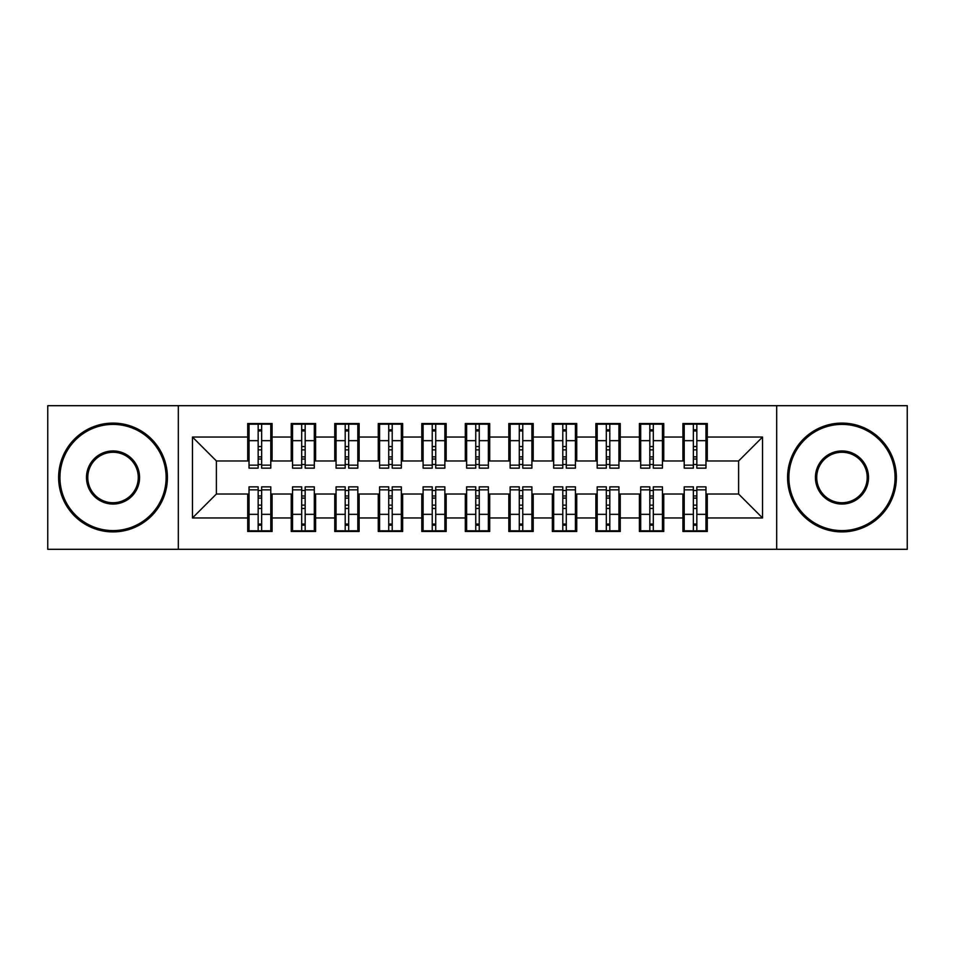 <?xml version="1.0" encoding="UTF-8"?>
<svg xmlns="http://www.w3.org/2000/svg" width="955" height="955" viewBox="0 0 955 955"><rect width="100%" height="100%" fill="white"/><g stroke="black" fill="none" stroke-linecap="round" stroke-linejoin="round"><path stroke-width="1.43" d="M776.69 549.304L907.25 549.304L907.25 405.696L776.69 405.696L776.69 549.304L178.31 549.304L178.31 405.696L47.75 405.696L47.75 549.304L178.31 549.304M693.354 449.865L696.84 449.865L693.354 449.865M696.84 505.135L693.354 505.135L696.84 505.135M649.83 449.865L653.316 449.865L649.83 449.865M653.316 505.135L649.83 505.135L653.316 505.135M606.318 449.865L609.803 449.865L606.318 449.865M609.803 505.135L606.318 505.135L609.803 505.135M562.793 449.865L566.279 449.865L562.793 449.865M566.279 505.135L562.793 505.135L566.279 505.135M519.281 449.865L522.755 449.865L519.281 449.865M522.755 505.135L519.281 505.135L522.755 505.135M475.757 449.865L479.243 449.865L475.757 449.865M479.243 505.135L475.757 505.135L479.243 505.135M432.245 449.865L435.719 449.865L432.245 449.865M435.719 505.135L432.245 505.135L435.719 505.135M388.721 449.865L392.207 449.865L388.721 449.865M392.207 505.135L388.721 505.135L392.207 505.135M345.197 449.865L348.682 449.865L345.197 449.865M348.682 505.135L345.197 505.135L348.682 505.135M301.685 449.865L305.17 449.865L301.685 449.865M305.17 505.135L301.685 505.135L305.17 505.135M776.69 405.696L178.31 405.696M249.028 460.967L216.391 460.967L192.456 437.032L192.456 517.968L247.715 517.968L247.715 531.469L272.091 531.469L272.091 517.968L291.239 517.968L291.239 531.469L315.604 531.469L315.604 517.968L334.763 517.968L334.763 531.469L359.128 531.469L359.128 517.968L378.276 517.968L378.276 531.469L402.652 531.469L402.652 517.968L421.8 517.968L421.8 531.469L446.164 531.469L446.164 517.968L465.312 517.968L465.312 531.469L489.688 531.469L489.688 517.968L508.836 517.968L508.836 531.469L533.2 531.469L533.2 517.968L552.348 517.968L552.348 531.469L576.725 531.469L576.725 517.968L595.872 517.968L595.872 531.469L620.237 531.469L620.237 517.968L639.396 517.968L639.396 531.469L663.761 531.469L663.761 517.968L682.909 517.968L682.909 531.469L707.285 531.469L707.285 494.033L738.609 494.033L738.609 460.967L705.972 460.967M192.456 437.032L247.715 437.032L247.715 460.967M738.609 460.967L762.544 437.032L707.285 437.032L707.285 423.531L682.909 423.531L682.909 437.032L663.761 437.032L663.761 423.531L639.396 423.531L639.396 437.032L620.237 437.032L620.237 423.531L595.872 423.531L595.872 437.032L576.725 437.032L576.725 423.531L552.348 423.531L552.348 437.032L533.2 437.032L533.2 423.531L508.836 423.531L508.836 437.032L489.688 437.032L489.688 423.531L465.312 423.531L465.312 437.032L446.164 437.032L446.164 423.531L421.8 423.531L421.8 437.032L402.652 437.032L402.652 423.531L378.276 423.531L378.276 437.032L359.128 437.032L359.128 423.531L334.763 423.531L334.763 437.032L315.604 437.032L315.604 423.531L291.239 423.531L291.239 437.032L272.091 437.032L272.091 423.531L247.715 423.531L247.715 437.032M762.544 437.032L762.544 517.968L707.285 517.968M663.761 517.968L663.761 494.033L684.21 494.033M682.909 517.968L682.909 494.033M707.285 437.032L707.285 460.967M620.237 517.968L620.237 494.033L640.698 494.033M639.396 517.968L639.396 494.033M682.909 437.032L682.909 460.967L662.46 460.967M663.761 437.032L663.761 460.967M576.725 517.968L576.725 494.033L597.173 494.033M595.872 517.968L595.872 494.033M639.396 437.032L639.396 460.967L618.936 460.967M620.237 437.032L620.237 460.967M533.2 517.968L533.2 494.033L553.661 494.033M552.348 517.968L552.348 494.033M595.872 437.032L595.872 460.967L575.423 460.967M576.725 437.032L576.725 460.967M489.688 517.968L489.688 494.033L510.137 494.033M508.836 517.968L508.836 494.033M552.348 437.032L552.348 460.967L531.899 460.967M533.2 437.032L533.2 460.967M446.164 517.968L446.164 494.033L466.625 494.033M465.312 517.968L465.312 494.033M508.836 437.032L508.836 460.967L488.375 460.967M489.688 437.032L489.688 460.967M402.652 517.968L402.652 494.033L423.101 494.033M421.8 517.968L421.8 494.033M465.312 437.032L465.312 460.967L444.863 460.967M446.164 437.032L446.164 460.967M359.128 517.968L359.128 494.033L379.577 494.033M378.276 517.968L378.276 494.033M421.8 437.032L421.8 460.967L401.339 460.967M402.652 437.032L402.652 460.967M315.604 517.968L315.604 494.033L336.065 494.033M334.763 517.968L334.763 494.033M378.276 437.032L378.276 460.967L357.827 460.967M359.128 437.032L359.128 460.967M272.091 517.968L272.091 494.033L292.54 494.033M291.239 517.968L291.239 494.033M334.763 437.032L334.763 460.967L314.302 460.967M315.604 437.032L315.604 460.967M258.16 449.865L261.646 449.865L258.16 449.865M261.646 505.135L258.16 505.135L261.646 505.135M192.456 517.968L216.391 494.033L249.028 494.033M247.715 517.968L247.715 494.033M291.239 437.032L291.239 460.967L270.79 460.967M272.091 437.032L272.091 460.967M216.391 460.967L216.391 494.033M684.21 460.967L682.909 460.967M640.698 460.967L639.396 460.967M597.173 460.967L595.872 460.967M553.661 460.967L552.348 460.967M510.137 460.967L508.836 460.967M466.625 460.967L465.312 460.967M423.101 460.967L421.8 460.967M379.577 460.967L378.276 460.967M336.065 460.967L334.763 460.967M292.54 460.967L291.239 460.967M270.79 494.033L272.091 494.033M314.302 494.033L315.604 494.033M357.827 494.033L359.128 494.033M401.339 494.033L402.652 494.033M444.863 494.033L446.164 494.033M488.375 494.033L489.688 494.033M531.899 494.033L533.2 494.033M575.423 494.033L576.725 494.033M618.936 494.033L620.237 494.033M662.46 494.033L663.761 494.033M705.972 494.033L707.285 494.033M762.544 517.968L738.609 494.033M249.028 423.972L270.79 423.972L249.028 423.972L249.028 468.141L258.16 468.141L258.16 424.139L270.79 424.199L270.79 468.141L261.646 468.141L261.646 424.199M258.16 429.798L261.646 429.798M258.16 464.488L261.646 464.488M261.646 459.021L258.16 459.021M258.16 456.884L261.646 456.884M272.091 444.206L270.79 444.206M272.091 449.865L270.79 449.865M249.028 444.206L247.715 444.206M249.028 449.865L247.715 449.865M270.79 531.028L249.028 531.028L270.79 531.028L270.79 486.859L261.646 486.859L261.646 530.861L249.028 530.801L249.028 486.859L258.16 486.859L258.16 530.801M261.646 525.202L258.16 525.202M261.646 490.512L258.16 490.512M258.16 495.979L261.646 495.979M261.646 498.116L258.16 498.116M247.715 510.794L249.028 510.794M247.715 505.135L249.028 505.135M270.79 510.794L272.091 510.794M270.79 505.135L272.091 505.135M292.54 423.972L314.302 423.972L292.54 423.972L292.54 468.141L301.685 468.141L301.685 424.139L314.302 424.199L314.302 468.141L305.17 468.141L305.17 424.199M301.685 429.798L305.17 429.798M301.685 464.488L305.17 464.488M305.17 459.021L301.685 459.021M301.685 456.884L305.17 456.884M315.604 444.206L314.302 444.206M315.604 449.865L314.302 449.865M292.54 444.206L291.239 444.206M292.54 449.865L291.239 449.865M336.065 423.972L357.827 423.972L336.065 423.972L336.065 468.141L345.197 468.141L345.197 424.139L357.827 424.199L357.827 468.141L348.682 468.141L348.682 424.199M345.197 429.798L348.682 429.798M345.197 464.488L348.682 464.488M348.682 459.021L345.197 459.021M345.197 456.884L348.682 456.884M359.128 444.206L357.827 444.206M359.128 449.865L357.827 449.865M336.065 444.206L334.763 444.206M336.065 449.865L334.763 449.865M379.577 423.972L401.339 423.972L379.577 423.972L379.577 468.141L388.721 468.141L388.721 424.139L401.339 424.199L401.339 468.141L392.207 468.141L392.207 424.199M388.721 429.798L392.207 429.798M388.721 464.488L392.207 464.488M392.207 459.021L388.721 459.021M388.721 456.884L392.207 456.884M402.652 444.206L401.339 444.206M402.652 449.865L401.339 449.865M379.577 444.206L378.276 444.206M379.577 449.865L378.276 449.865M423.101 423.972L444.863 423.972L423.101 423.972L423.101 468.141L432.245 468.141L432.245 424.139L444.863 424.199L444.863 468.141L435.719 468.141L435.719 424.199M432.245 429.798L435.719 429.798M432.245 464.488L435.719 464.488M435.719 459.021L432.245 459.021M432.245 456.884L435.719 456.884M446.164 444.206L444.863 444.206M446.164 449.865L444.863 449.865M423.101 444.206L421.8 444.206M423.101 449.865L421.8 449.865M314.302 531.028L292.54 531.028L314.302 531.028L314.302 486.859L305.17 486.859L305.17 530.861L292.54 530.801L292.54 486.859L301.685 486.859L301.685 530.801M305.17 525.202L301.685 525.202M305.17 490.512L301.685 490.512M301.685 495.979L305.17 495.979M305.17 498.116L301.685 498.116M291.239 510.794L292.54 510.794M291.239 505.135L292.54 505.135M314.302 510.794L315.604 510.794M314.302 505.135L315.604 505.135M357.827 531.028L336.065 531.028L357.827 531.028L357.827 486.859L348.682 486.859L348.682 530.861L336.065 530.801L336.065 486.859L345.197 486.859L345.197 530.801M348.682 525.202L345.197 525.202M348.682 490.512L345.197 490.512M345.197 495.979L348.682 495.979M348.682 498.116L345.197 498.116M334.763 510.794L336.065 510.794M334.763 505.135L336.065 505.135M357.827 510.794L359.128 510.794M357.827 505.135L359.128 505.135M401.339 531.028L379.577 531.028L401.339 531.028L401.339 486.859L392.207 486.859L392.207 530.861L379.577 530.801L379.577 486.859L388.721 486.859L388.721 530.801M392.207 525.202L388.721 525.202M392.207 490.512L388.721 490.512M388.721 495.979L392.207 495.979M392.207 498.116L388.721 498.116M378.276 510.794L379.577 510.794M378.276 505.135L379.577 505.135M401.339 510.794L402.652 510.794M401.339 505.135L402.652 505.135M444.863 531.028L423.101 531.028L444.863 531.028L444.863 486.859L435.719 486.859L435.719 530.861L423.101 530.801L423.101 486.859L432.245 486.859L432.245 530.801M435.719 525.202L432.245 525.202M435.719 490.512L432.245 490.512M432.245 495.979L435.719 495.979M435.719 498.116L432.245 498.116M421.8 510.794L423.101 510.794M421.8 505.135L423.101 505.135M444.863 510.794L446.164 510.794M444.863 505.135L446.164 505.135M113.024 424.402A53.098 53.098 0 0 0 59.938 477.5A53.098 53.098 0 0 0 113.024 530.598A53.098 53.098 0 0 0 166.122 477.5A53.098 53.098 0 0 0 113.024 424.402M113.024 531.899A54.399 54.399 0 0 1 58.625 477.5A54.399 54.399 0 0 1 113.024 423.101A54.399 54.399 0 0 1 167.423 477.5A54.399 54.399 0 0 1 113.024 531.899M113.024 450.951A26.549 26.549 0 0 1 139.573 477.5A26.549 26.549 0 0 1 113.024 504.049A26.549 26.549 0 0 1 86.487 477.5A26.549 26.549 0 0 1 113.024 450.951M113.024 502.736A25.236 25.236 0 0 0 138.272 477.5A25.236 25.236 0 0 0 113.024 452.264A25.236 25.236 0 0 0 87.788 477.5A25.236 25.236 0 0 0 113.024 502.736M841.976 424.402A53.098 53.098 0 0 0 788.878 477.5A53.098 53.098 0 0 0 841.976 530.598A53.098 53.098 0 0 0 895.062 477.5A53.098 53.098 0 0 0 841.976 424.402M841.976 531.899A54.399 54.399 0 0 1 787.577 477.5A54.399 54.399 0 0 1 841.976 423.101A54.399 54.399 0 0 1 896.375 477.5A54.399 54.399 0 0 1 841.976 531.899M841.976 450.951A26.549 26.549 0 0 1 868.513 477.5A26.549 26.549 0 0 1 841.976 504.049A26.549 26.549 0 0 1 815.427 477.5A26.549 26.549 0 0 1 841.976 450.951M841.976 502.736A25.236 25.236 0 0 0 867.212 477.5A25.236 25.236 0 0 0 841.976 452.264A25.236 25.236 0 0 0 816.728 477.5A25.236 25.236 0 0 0 841.976 502.736M466.625 423.972L488.375 423.972L466.625 423.972L466.625 468.141L475.757 468.141L475.757 424.139L488.375 424.199L488.375 468.141L479.243 468.141L479.243 424.199M475.757 429.798L479.243 429.798M475.757 464.488L479.243 464.488M479.243 459.021L475.757 459.021M475.757 456.884L479.243 456.884M489.688 444.206L488.375 444.206M489.688 449.865L488.375 449.865M466.625 444.206L465.312 444.206M466.625 449.865L465.312 449.865M488.375 531.028L466.625 531.028L488.375 531.028L488.375 486.859L479.243 486.859L479.243 530.861L466.625 530.801L466.625 486.859L475.757 486.859L475.757 530.801M479.243 525.202L475.757 525.202M479.243 490.512L475.757 490.512M475.757 495.979L479.243 495.979M479.243 498.116L475.757 498.116M465.312 510.794L466.625 510.794M465.312 505.135L466.625 505.135M488.375 510.794L489.688 510.794M488.375 505.135L489.688 505.135M510.137 423.972L531.899 423.972L510.137 423.972L510.137 468.141L519.281 468.141L519.281 424.139L531.899 424.199L531.899 468.141L522.755 468.141L522.755 424.199M519.281 429.798L522.755 429.798M519.281 464.488L522.755 464.488M522.755 459.021L519.281 459.021M519.281 456.884L522.755 456.884M533.2 444.206L531.899 444.206M533.2 449.865L531.899 449.865M510.137 444.206L508.836 444.206M510.137 449.865L508.836 449.865M531.899 531.028L510.137 531.028L531.899 531.028L531.899 486.859L522.755 486.859L522.755 530.861L510.137 530.801L510.137 486.859L519.281 486.859L519.281 530.801M522.755 525.202L519.281 525.202M522.755 490.512L519.281 490.512M519.281 495.979L522.755 495.979M522.755 498.116L519.281 498.116M508.836 510.794L510.137 510.794M508.836 505.135L510.137 505.135M531.899 510.794L533.2 510.794M531.899 505.135L533.2 505.135M553.661 423.972L575.423 423.972L553.661 423.972L553.661 468.141L562.793 468.141L562.793 424.139L575.423 424.199L575.423 468.141L566.279 468.141L566.279 424.199M562.793 429.798L566.279 429.798M562.793 464.488L566.279 464.488M566.279 459.021L562.793 459.021M562.793 456.884L566.279 456.884M576.725 444.206L575.423 444.206M576.725 449.865L575.423 449.865M553.661 444.206L552.348 444.206M553.661 449.865L552.348 449.865M575.423 531.028L553.661 531.028L575.423 531.028L575.423 486.859L566.279 486.859L566.279 530.861L553.661 530.801L553.661 486.859L562.793 486.859L562.793 530.801M566.279 525.202L562.793 525.202M566.279 490.512L562.793 490.512M562.793 495.979L566.279 495.979M566.279 498.116L562.793 498.116M552.348 510.794L553.661 510.794M552.348 505.135L553.661 505.135M575.423 510.794L576.725 510.794M575.423 505.135L576.725 505.135M597.173 423.972L618.936 423.972L597.173 423.972L597.173 468.141L606.318 468.141L606.318 424.139L618.936 424.199L618.936 468.141L609.803 468.141L609.803 424.199M606.318 429.798L609.803 429.798M606.318 464.488L609.803 464.488M609.803 459.021L606.318 459.021M606.318 456.884L609.803 456.884M620.237 444.206L618.936 444.206M620.237 449.865L618.936 449.865M597.173 444.206L595.872 444.206M597.173 449.865L595.872 449.865M618.936 531.028L597.173 531.028L618.936 531.028L618.936 486.859L609.803 486.859L609.803 530.861L597.173 530.801L597.173 486.859L606.318 486.859L606.318 530.801M609.803 525.202L606.318 525.202M609.803 490.512L606.318 490.512M606.318 495.979L609.803 495.979M609.803 498.116L606.318 498.116M595.872 510.794L597.173 510.794M595.872 505.135L597.173 505.135M618.936 510.794L620.237 510.794M618.936 505.135L620.237 505.135M640.698 423.972L662.46 423.972L640.698 423.972L640.698 468.141L649.83 468.141L649.83 424.139L662.46 424.199L662.46 468.141L653.316 468.141L653.316 424.199M649.83 429.798L653.316 429.798M649.83 464.488L653.316 464.488M653.316 459.021L649.83 459.021M649.83 456.884L653.316 456.884M663.761 444.206L662.46 444.206M663.761 449.865L662.46 449.865M640.698 444.206L639.396 444.206M640.698 449.865L639.396 449.865M662.46 531.028L640.698 531.028L662.46 531.028L662.46 486.859L653.316 486.859L653.316 530.861L640.698 530.801L640.698 486.859L649.83 486.859L649.83 530.801M653.316 525.202L649.83 525.202M653.316 490.512L649.83 490.512M649.83 495.979L653.316 495.979M653.316 498.116L649.83 498.116M639.396 510.794L640.698 510.794M639.396 505.135L640.698 505.135M662.46 510.794L663.761 510.794M662.46 505.135L663.761 505.135M684.21 423.972L705.972 423.972L684.21 423.972L684.21 468.141L693.354 468.141L693.354 424.139L705.972 424.199L705.972 468.141L696.84 468.141L696.84 424.199M693.354 429.798L696.84 429.798M693.354 464.488L696.84 464.488M696.84 459.021L693.354 459.021M693.354 456.884L696.84 456.884M707.285 444.206L705.972 444.206M707.285 449.865L705.972 449.865M684.21 444.206L682.909 444.206M684.21 449.865L682.909 449.865M705.972 531.028L684.21 531.028L705.972 531.028L705.972 486.859L696.84 486.859L696.84 530.861L684.21 530.801L684.21 486.859L693.354 486.859L693.354 530.801M696.84 525.202L693.354 525.202M696.84 490.512L693.354 490.512M693.354 495.979L696.84 495.979M696.84 498.116L693.354 498.116M682.909 510.794L684.21 510.794M682.909 505.135L684.21 505.135M705.972 510.794L707.285 510.794M705.972 505.135L707.285 505.135M249.028 424.199L258.16 424.199M261.646 465.157L270.79 465.157M261.646 440.661L270.79 440.661M249.028 465.157L258.16 465.157M249.028 440.661L258.16 440.661M258.16 446.546L261.646 446.546M258.16 430.944L261.646 430.944M270.79 530.801L261.646 530.801M258.16 489.843L249.028 489.843M258.16 514.339L249.028 514.339M270.79 489.843L261.646 489.843M270.79 514.339L261.646 514.339M261.646 508.454L258.16 508.454M261.646 524.056L258.16 524.056M292.54 424.199L301.685 424.199M305.17 465.157L314.302 465.157M305.17 440.661L314.302 440.661M292.54 465.157L301.685 465.157M292.54 440.661L301.685 440.661M301.685 446.546L305.17 446.546M301.685 430.944L305.17 430.944M336.065 424.199L345.197 424.199M348.682 465.157L357.827 465.157M348.682 440.661L357.827 440.661M336.065 465.157L345.197 465.157M336.065 440.661L345.197 440.661M345.197 446.546L348.682 446.546M345.197 430.944L348.682 430.944M379.577 424.199L388.721 424.199M392.207 465.157L401.339 465.157M392.207 440.661L401.339 440.661M379.577 465.157L388.721 465.157M379.577 440.661L388.721 440.661M388.721 446.546L392.207 446.546M388.721 430.944L392.207 430.944M423.101 424.199L432.245 424.199M435.719 465.157L444.863 465.157M435.719 440.661L444.863 440.661M423.101 465.157L432.245 465.157M423.101 440.661L432.245 440.661M432.245 446.546L435.719 446.546M432.245 430.944L435.719 430.944M314.302 530.801L305.17 530.801M301.685 489.843L292.54 489.843M301.685 514.339L292.54 514.339M314.302 489.843L305.17 489.843M314.302 514.339L305.17 514.339M305.17 508.454L301.685 508.454M305.17 524.056L301.685 524.056M357.827 530.801L348.682 530.801M345.197 489.843L336.065 489.843M345.197 514.339L336.065 514.339M357.827 489.843L348.682 489.843M357.827 514.339L348.682 514.339M348.682 508.454L345.197 508.454M348.682 524.056L345.197 524.056M401.339 530.801L392.207 530.801M388.721 489.843L379.577 489.843M388.721 514.339L379.577 514.339M401.339 489.843L392.207 489.843M401.339 514.339L392.207 514.339M392.207 508.454L388.721 508.454M392.207 524.056L388.721 524.056M444.863 530.801L435.719 530.801M432.245 489.843L423.101 489.843M432.245 514.339L423.101 514.339M444.863 489.843L435.719 489.843M444.863 514.339L435.719 514.339M435.719 508.454L432.245 508.454M435.719 524.056L432.245 524.056M466.625 424.199L475.757 424.199M479.243 465.157L488.375 465.157M479.243 440.661L488.375 440.661M466.625 465.157L475.757 465.157M466.625 440.661L475.757 440.661M475.757 446.546L479.243 446.546M475.757 430.944L479.243 430.944M488.375 530.801L479.243 530.801M475.757 489.843L466.625 489.843M475.757 514.339L466.625 514.339M488.375 489.843L479.243 489.843M488.375 514.339L479.243 514.339M479.243 508.454L475.757 508.454M479.243 524.056L475.757 524.056M510.137 424.199L519.281 424.199M522.755 465.157L531.899 465.157M522.755 440.661L531.899 440.661M510.137 465.157L519.281 465.157M510.137 440.661L519.281 440.661M519.281 446.546L522.755 446.546M519.281 430.944L522.755 430.944M531.899 530.801L522.755 530.801M519.281 489.843L510.137 489.843M519.281 514.339L510.137 514.339M531.899 489.843L522.755 489.843M531.899 514.339L522.755 514.339M522.755 508.454L519.281 508.454M522.755 524.056L519.281 524.056M553.661 424.199L562.793 424.199M566.279 465.157L575.423 465.157M566.279 440.661L575.423 440.661M553.661 465.157L562.793 465.157M553.661 440.661L562.793 440.661M562.793 446.546L566.279 446.546M562.793 430.944L566.279 430.944M575.423 530.801L566.279 530.801M562.793 489.843L553.661 489.843M562.793 514.339L553.661 514.339M575.423 489.843L566.279 489.843M575.423 514.339L566.279 514.339M566.279 508.454L562.793 508.454M566.279 524.056L562.793 524.056M597.173 424.199L606.318 424.199M609.803 465.157L618.936 465.157M609.803 440.661L618.936 440.661M597.173 465.157L606.318 465.157M597.173 440.661L606.318 440.661M606.318 446.546L609.803 446.546M606.318 430.944L609.803 430.944M618.936 530.801L609.803 530.801M606.318 489.843L597.173 489.843M606.318 514.339L597.173 514.339M618.936 489.843L609.803 489.843M618.936 514.339L609.803 514.339M609.803 508.454L606.318 508.454M609.803 524.056L606.318 524.056M640.698 424.199L649.83 424.199M653.316 465.157L662.46 465.157M653.316 440.661L662.46 440.661M640.698 465.157L649.83 465.157M640.698 440.661L649.83 440.661M649.83 446.546L653.316 446.546M649.83 430.944L653.316 430.944M662.46 530.801L653.316 530.801M649.83 489.843L640.698 489.843M649.83 514.339L640.698 514.339M662.46 489.843L653.316 489.843M662.46 514.339L653.316 514.339M653.316 508.454L649.83 508.454M653.316 524.056L649.83 524.056M684.21 424.199L693.354 424.199M696.84 465.157L705.972 465.157M696.84 440.661L705.972 440.661M684.21 465.157L693.354 465.157M684.21 440.661L693.354 440.661M693.354 446.546L696.84 446.546M693.354 430.944L696.84 430.944M705.972 530.801L696.84 530.801M693.354 489.843L684.21 489.843M693.354 514.339L684.21 514.339M705.972 489.843L696.84 489.843M705.972 514.339L696.84 514.339M696.84 508.454L693.354 508.454M696.84 524.056L693.354 524.056"/></g></svg>
